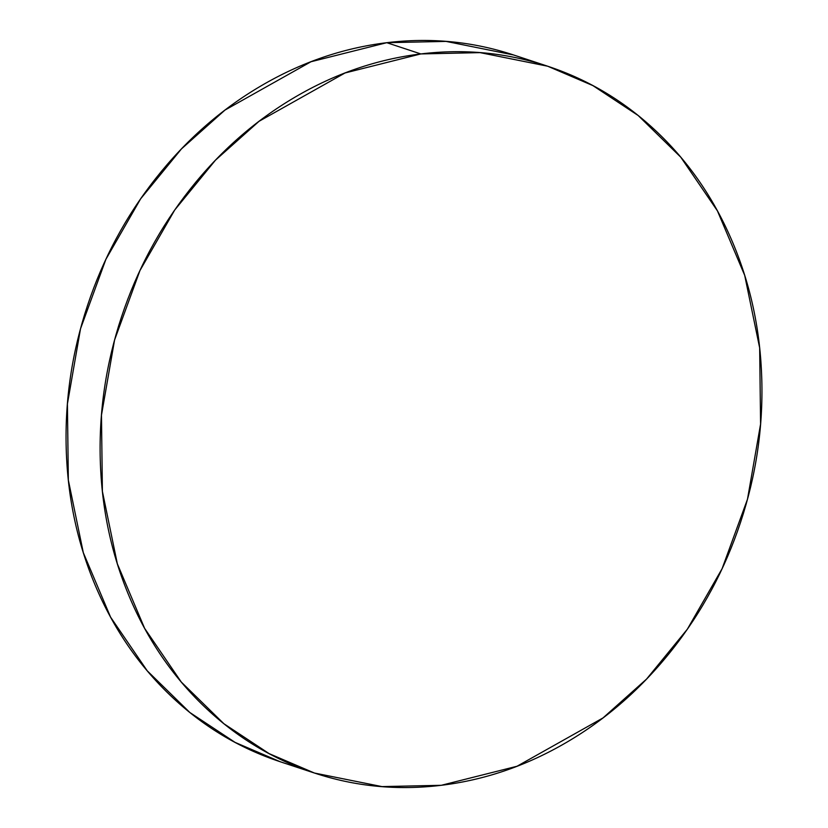 <?xml version="1.0" encoding="UTF-8"?>
<svg xmlns="http://www.w3.org/2000/svg" width="828" height="828" viewBox="0 0 828 828"><rect width="100%" height="100%" fill="white"/><g stroke="black" fill="none" stroke-linecap="round" stroke-linejoin="round"><path stroke-width="1.24" d="M420.81 53.934L480.085 52.63L547.629 66.199L592.92 85.615L638.181 115.516L680.761 157.185L717.421 210.861L744.703 275.382L759.659 347.874L760.58 424.112L747.487 499.212L722.099 568.691L687.333 629.218L646.575 679.063L603.022 717.917L517.003 766.262L441.241 785.306L381.967 786.6L314.423 773.031L269.131 753.625L223.87 723.713L181.291 682.055L144.631 628.369L117.348 563.847L102.393 491.356L101.471 415.128L114.564 340.018L139.953 270.549L174.718 210.012L215.477 160.166L259.029 121.312L345.048 72.968L420.81 53.934L386.759 42.694L420.81 53.934C464.674 48.604 507.129 52.754 548.167 66.385C589.205 80.016 625.72 102.092 657.691 132.604C689.662 163.126 714.667 199.765 732.708 242.532C750.737 285.287 760.435 330.921 761.791 379.41C763.147 427.9 756.057 475.572 740.522 522.416C724.986 569.25 702.196 611.706 672.129 649.763C642.073 687.82 607.048 718.6 567.045 742.074C527.032 765.558 485.104 779.966 441.241 785.306C397.378 790.636 354.922 786.486 313.884 772.855C272.847 759.224 236.332 737.148 204.361 706.626C172.39 676.103 147.384 639.464 129.344 596.709C111.314 553.942 101.616 508.32 100.26 459.83C98.905 411.33 105.994 363.668 121.53 316.824C137.065 269.98 159.856 227.534 189.922 189.467C219.979 151.41 255.003 120.64 295.006 97.155C335.019 73.671 376.947 59.264 420.81 53.934M547.629 66.199L513.577 54.969L446.033 41.4L386.759 42.694L310.997 61.738L224.978 110.083L181.425 148.936L140.667 198.782L105.901 259.309L80.513 328.788L67.42 403.888L68.341 480.126L83.297 552.618L110.579 617.139L147.239 670.815L189.819 712.484L235.08 742.385L280.371 761.801L314.423 773.031M279.833 761.615C238.795 747.984 202.28 725.908 170.309 695.396C138.338 664.874 113.332 628.235 95.292 585.468C77.263 542.713 67.565 497.079 66.209 448.59C64.853 400.1 71.943 352.428 87.478 305.584C103.014 258.75 125.804 216.294 155.871 178.237C185.927 140.18 220.952 109.399 260.955 85.926C300.968 62.442 342.895 48.034 386.759 42.694C430.622 37.364 473.078 41.514 514.116 55.145"/></g></svg>

